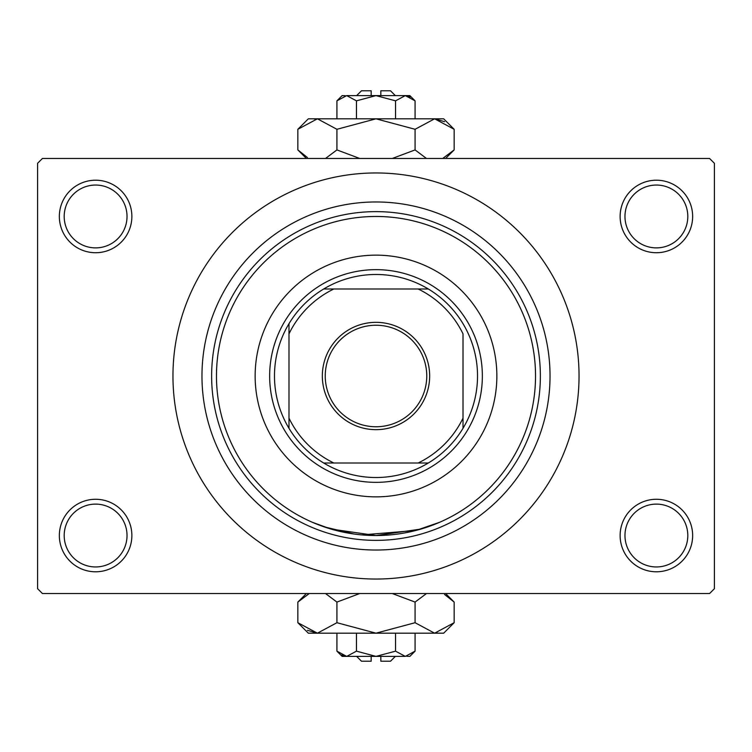 <?xml version="1.0" encoding="UTF-8"?>
<svg xmlns="http://www.w3.org/2000/svg" width="752" height="752" viewBox="0 0 752 752"><rect width="100%" height="100%" fill="white"/><g stroke="black" fill="none" stroke-linecap="round" stroke-linejoin="round"><path stroke-width="1.13" d="M620.127 535.527A36.256 36.256 0 0 1 656.393 499.272A36.256 36.256 0 0 1 692.648 535.527A36.256 36.256 0 0 1 656.393 571.793A36.256 36.256 0 0 1 620.127 535.527M687.807 535.527A31.424 31.424 0 0 0 656.393 504.113A31.424 31.424 0 0 0 624.968 535.527A31.424 31.424 0 0 0 656.393 566.952A31.424 31.424 0 0 0 687.807 535.527M59.352 535.527A36.256 36.256 0 0 1 95.607 499.272A36.256 36.256 0 0 1 131.873 535.527A36.256 36.256 0 0 1 95.607 571.793A36.256 36.256 0 0 1 59.352 535.527M127.032 535.527A31.424 31.424 0 0 0 95.607 504.113A31.424 31.424 0 0 0 64.193 535.527A31.424 31.424 0 0 0 95.607 566.952A31.424 31.424 0 0 0 127.032 535.527M59.352 216.473A36.256 36.256 0 0 1 95.607 180.207A36.256 36.256 0 0 1 131.873 216.473A36.256 36.256 0 0 1 95.607 252.728A36.256 36.256 0 0 1 59.352 216.473M127.032 216.473A31.424 31.424 0 0 0 95.607 185.048A31.424 31.424 0 0 0 64.193 216.473A31.424 31.424 0 0 0 95.607 247.887A31.424 31.424 0 0 0 127.032 216.473M620.127 216.473A36.256 36.256 0 0 1 656.393 180.207A36.256 36.256 0 0 1 692.648 216.473A36.256 36.256 0 0 1 656.393 252.728A36.256 36.256 0 0 1 620.127 216.473M687.807 216.473A31.424 31.424 0 0 0 656.393 185.048A31.424 31.424 0 0 0 624.968 216.473A31.424 31.424 0 0 0 656.393 247.887A31.424 31.424 0 0 0 687.807 216.473M353.882 533.986L323.868 526.776L312.381 522.302L331.012 529.06L375.972 535.527L420.97 529.06L439.619 522.302L415.828 530.48L361.956 534.916M201.968 376A174.032 174.032 0 0 1 376 201.968A174.032 174.032 0 0 1 550.032 376A174.032 174.032 0 0 1 376 550.032A174.032 174.032 0 0 1 201.968 376M172.96 376A203.04 203.04 0 0 0 376 579.04A203.04 203.04 0 0 0 579.04 376A203.04 203.04 0 0 0 376 172.96A203.04 203.04 0 0 0 172.96 376M709.568 593.544L42.432 593.544L37.6 588.713L37.6 163.287L42.432 158.456L709.568 158.456L714.4 163.287L714.4 588.713L709.568 593.544M255.144 376A120.856 120.856 0 0 0 376 496.856A120.856 120.856 0 0 0 496.856 376A120.856 120.856 0 0 0 376 255.144A120.856 120.856 0 0 0 255.144 376M535.527 376A159.527 159.527 0 0 0 376 216.473A159.527 159.527 0 0 0 216.473 376A159.527 159.527 0 0 0 376 535.527A159.527 159.527 0 0 0 535.527 376M211.632 376A164.368 164.368 0 0 1 376 211.632A164.368 164.368 0 0 1 540.368 376A164.368 164.368 0 0 1 376 540.368A164.368 164.368 0 0 1 211.632 376M376 322.335A53.665 53.665 0 0 1 429.665 376A53.665 53.665 0 0 1 376 429.665A53.665 53.665 0 0 1 322.335 376A53.665 53.665 0 0 1 376 322.335M376 426.76A50.76 50.76 0 0 0 426.76 376A50.76 50.76 0 0 0 376 325.24A50.76 50.76 0 0 0 325.24 376A50.76 50.76 0 0 0 376 426.76M376 274.48A101.52 101.52 0 0 0 323.708 288.984L333.86 288.984L323.708 288.984A101.52 101.52 0 0 0 288.984 428.292L288.984 418.14L288.984 428.292A101.52 101.52 0 0 0 428.292 463.016L418.14 463.016L428.292 463.016A101.52 101.52 0 0 0 463.016 428.292L463.016 333.86A96.688 96.688 0 0 0 418.14 288.984L333.86 288.984A96.688 96.688 0 0 0 288.984 333.86L288.984 418.14A96.688 96.688 0 0 0 333.86 463.016L418.14 463.016A96.688 96.688 0 0 0 463.016 418.14L463.016 428.292A101.52 101.52 0 0 0 428.292 288.984L418.14 288.984L428.292 288.984A101.52 101.52 0 0 0 376 274.48M376 482.352A106.352 106.352 0 0 1 269.648 376A106.352 106.352 0 0 1 376 269.648A106.352 106.352 0 0 1 482.352 376A106.352 106.352 0 0 1 376 482.352M323.708 463.016L333.86 463.016L323.708 463.016M288.984 323.708L288.984 333.86L288.984 323.708M395.336 656.393L390.504 661.224L380.832 661.224L380.832 656.393M406.653 656.28L409.84 656.393L415.076 651.157L405.309 656.393L395.533 651.157L376 656.393L356.467 651.157L346.691 656.393L336.924 651.157L336.924 633.184M356.467 651.157L356.467 633.184M341.681 654.936L345.347 656.28M415.076 651.157L415.076 633.184M395.533 651.157L395.533 633.184M444.611 594.503L454.152 602.079L454.152 622.712L443.68 633.184L308.32 633.184L297.848 622.712L297.848 602.079L309.241 593.544M454.152 622.712L434.609 633.184L415.076 622.712L376 633.184L336.924 622.712L317.391 633.184L297.848 622.712M336.924 622.712L336.924 602.079L359.71 593.544M325.531 593.544L336.924 602.079M307.389 630.298L317.391 633.184M434.609 633.184L437.307 632.968M415.076 622.712L415.076 602.079L426.469 593.544M392.29 593.544L415.076 602.079M405.309 656.393L342.16 656.393L336.924 651.157M371.168 656.393L371.168 661.224L361.496 661.224L356.664 656.393M356.664 95.607L361.496 90.776L371.168 90.776L371.168 95.607M345.347 95.72L342.16 95.607L336.924 100.843L346.691 95.607L356.467 100.843L376 95.607L395.533 100.843L405.309 95.607L415.076 100.843L415.076 118.816M395.533 100.843L395.533 118.816M410.319 97.064L406.653 95.72M336.924 100.843L336.924 118.816M356.467 100.843L356.467 118.816M307.389 157.497L297.848 149.921L297.848 129.288L308.32 118.816L443.68 118.816L454.152 129.288L454.152 149.921L442.759 158.456M297.848 129.288L317.391 118.816L336.924 129.288L376 118.816L415.076 129.288L434.609 118.816L454.152 129.288M415.076 129.288L415.076 149.921L392.29 158.456M426.469 158.456L415.076 149.921M444.611 121.702L434.609 118.816M317.391 118.816L314.693 119.032M336.924 129.288L336.924 149.921L325.531 158.456M359.71 158.456L336.924 149.921M346.691 95.607L409.84 95.607L415.076 100.843M380.832 95.607L380.832 90.776L390.504 90.776L395.336 95.607M445.616 593.544L454.152 602.079M306.384 593.544L297.848 602.079M306.384 158.456L297.848 149.921M445.616 158.456L454.152 149.921"/></g></svg>
